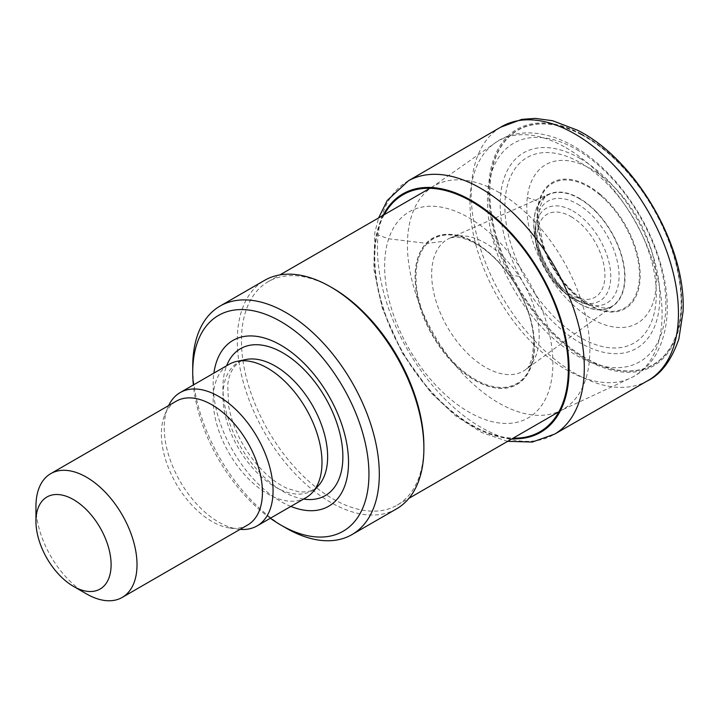 <?xml version="1.0" encoding="UTF-8"?>
<svg xmlns="http://www.w3.org/2000/svg" width="719" height="719" viewBox="0 0 719 719"><rect width="100%" height="100%" fill="white"/><g stroke="black" fill="none" stroke-linecap="round" stroke-linejoin="round"><path stroke-width="0.54" stroke-dasharray="3.6 2.7" d="M247.642 525.005A71.46 41.262 60 0 1 229.945 528.034A71.46 41.262 60 0 1 176.182 483.752A71.46 41.262 60 0 1 164.705 415.043A71.46 41.262 60 0 1 176.182 401.229M86.478 593.885A71.46 41.262 60 0 1 35.95 506.356M498.635 192.252A128.998 74.479 60 0 1 582.911 305.926A128.998 74.479 60 0 1 563.139 409.3A128.998 74.479 60 0 1 560.344 410.783A128.998 74.479 60 0 1 434.132 334.82A128.998 74.479 60 0 1 431.454 187.542A128.998 74.479 60 0 1 434.132 185.862A128.998 74.479 60 0 1 498.635 192.252M423.886 446.068A128.998 74.479 60 0 1 397.167 505.124A128.998 74.479 60 0 1 268.169 430.636A128.998 74.479 60 0 1 268.169 281.686A128.998 74.479 60 0 1 332.663 288.067M396.564 508.854A131.937 76.169 60 0 1 264.628 432.685A131.937 76.169 60 0 1 264.628 280.338M286.018 528.052A131.937 76.169 60 0 1 192.728 366.474M270.317 518.264A124.603 71.936 60 0 1 193.357 384.962M290.853 506.41A95.726 55.264 60 0 1 213.894 373.107M306.051 497.638A76.96 44.434 60 0 1 229.091 453.204A76.96 44.434 60 0 1 229.091 364.335M240.092 529.364A76.96 44.434 60 0 1 238.061 529.148A76.96 44.434 60 0 1 180.163 481.451A76.96 44.434 60 0 1 167.806 407.457A76.96 44.434 60 0 1 168.632 405.588M384.216 214.684A136.862 79.018 -120 0 0 377.044 234.682A136.862 79.018 -120 0 0 411.394 365.989A136.862 79.018 -120 0 0 513.213 438.123M383.146 215.296A137.697 79.494 -120 0 0 376.54 234.484A137.697 79.494 -120 0 0 410.693 365.486A137.697 79.494 -120 0 0 512.144 438.734M491.859 234.762A118.977 68.691 -120 0 0 388.682 238.789A118.977 68.691 -120 0 0 443.821 393.23A118.977 68.691 -120 0 0 549.379 389.123A118.977 68.691 -120 0 0 491.859 234.762L507.749 272.932A84.411 48.73 -120 0 0 426.169 243.301A84.411 48.73 -120 0 0 440.711 348.257A84.411 48.73 -120 0 0 524.16 378.571A84.411 48.73 -120 0 0 507.749 272.932M597.471 172.955A91.547 52.855 -120 0 0 527.297 197.5A91.547 52.855 -120 0 0 584.116 313.942A91.547 52.855 -120 0 0 655.908 288.84A91.547 52.855 -120 0 0 597.471 172.955M571.075 216.653A47.885 27.646 60 0 1 600.401 292.238A47.885 27.646 60 0 1 541.749 258.373A47.885 27.646 60 0 1 571.075 216.653M572.926 211A53.503 30.89 60 0 1 610.656 273.193A53.503 30.89 60 0 1 578.588 301.153A53.503 30.89 60 0 1 535.52 226.557A53.503 30.89 60 0 1 572.926 211M577.447 204.025A58.859 33.982 60 0 1 618.951 272.438A58.859 33.982 60 0 1 583.675 303.193A58.859 33.982 60 0 1 536.293 221.128A58.859 33.982 60 0 1 577.447 204.025M579.289 198.597A64.198 37.064 60 0 1 618.61 299.922A64.198 37.064 60 0 1 539.978 254.526A64.198 37.064 60 0 1 579.289 198.597M580.584 162.853A107.059 61.807 60 0 1 646.147 331.827A107.059 61.807 60 0 1 515.029 256.126A107.059 61.807 60 0 1 580.584 162.853M579.999 158.414A112.91 65.195 60 0 1 649.149 336.618A112.91 65.195 60 0 1 510.858 256.782A112.91 65.195 60 0 1 579.999 158.414M576.656 149.534A126.149 72.835 60 0 1 653.904 348.643A126.149 72.835 60 0 1 499.399 259.442A126.149 72.835 60 0 1 576.656 149.534M566.042 147.763A135.828 78.416 60 0 1 655.809 271.063A135.828 78.416 60 0 1 629.871 378.383A135.828 78.416 60 0 1 498.123 297.873A135.828 78.416 60 0 1 494.277 143.53A135.828 78.416 60 0 1 566.042 147.763M303.571 499.067A84.806 48.964 60 0 1 240.506 446.616A84.806 48.964 60 0 1 226.611 365.764M318.652 485.433A74.039 42.745 60 0 1 238.277 447.901A74.039 42.745 60 0 1 245.961 359.518C241.557 359.698 229.765 365.576 227.725 384.827L228.651 406.109C232.462 426.277 241.377 445.106 255.398 462.614C265.679 474.917 276.276 483.501 287.196 488.381L298.942 491.859C308.604 492.47 315.174 490.331 318.652 485.433M376.54 234.484L388.682 238.789L426.169 243.301M507.857 273.139A84.24 48.64 -120 0 0 426.403 243.319A84.24 48.64 -120 0 0 440.702 347.996A84.24 48.64 -120 0 0 524.034 378.5A84.24 48.64 -120 0 0 507.857 273.139M519.208 276.393L508.935 274.874L508.315 273.93A83.566 48.245 -120 0 0 427.383 243.382L444.764 241.117A76.034 43.895 -120 0 0 450.409 332.079A76.034 43.895 -120 0 0 526.344 369.108A76.034 43.895 -120 0 0 519.208 276.393A76.034 43.895 -120 0 0 450.543 237.827A76.034 43.895 -120 0 0 444.764 241.117M595.26 210.73A64.521 37.253 -120 0 0 548.453 194.373A64.521 37.253 -120 0 0 537.183 206.605A64.521 37.253 -120 0 0 554.879 281.237A64.521 37.253 -120 0 0 612.921 306.042A64.521 37.253 -120 0 0 595.26 210.73M600.32 195.262A72.008 41.576 -120 0 0 539.43 201.796A72.008 41.576 -120 0 0 575.667 295.114A72.008 41.576 -120 0 0 637.951 288.427A72.008 41.576 -120 0 0 600.32 195.262M600.212 194.283A72.817 42.044 -120 0 0 538.926 201.608A72.817 42.044 -120 0 0 576.054 295.922A72.817 42.044 -120 0 0 638.751 288.427A72.817 42.044 -120 0 0 600.212 194.283M527.297 197.5L538.926 201.608M581.572 134.795A135.316 78.128 -120 0 0 489.801 192.989A135.316 78.128 -120 0 0 587.234 358.925A135.316 78.128 -120 0 0 681.118 299.392A135.316 78.128 -120 0 0 581.572 134.795M581.473 134.588A135.567 78.272 -120 0 0 489.576 192.962A135.567 78.272 -120 0 0 587.234 359.185A135.567 78.272 -120 0 0 681.253 299.464A135.567 78.272 -120 0 0 581.473 134.588M581.006 133.797A136.592 78.856 -120 0 0 488.587 192.908A136.592 78.856 -120 0 0 587.162 360.273A136.592 78.856 -120 0 0 681.702 299.796A136.592 78.856 -120 0 0 581.006 133.797M500.595 127.236A146.55 84.608 -120 0 0 471.206 195.164A146.55 84.608 -120 0 0 535.044 341.112A146.55 84.608 -120 0 0 647.037 381.106M408.491 180.739A146.272 84.447 -120 0 0 378.796 229.685A146.272 84.447 -120 0 0 434.222 387.487A146.272 84.447 -120 0 0 554.816 434.033M427.383 243.382A83.566 48.245 -120 0 0 440.783 346.909A83.566 48.245 -120 0 0 523.585 378.158A83.566 48.245 -120 0 0 508.315 273.93M578.588 301.153C553.702 291.923 531.071 252.728 535.52 226.557L536.293 221.128C530.856 247.318 558.277 294.808 583.675 303.193L578.588 301.153M431.454 187.542L494.277 143.53C512.252 129.69 542.09 128.036 574.22 146.505C589.409 155.358 603.592 167.419 616.749 182.698C638.58 208.483 653.697 237.243 662.1 268.969C670.656 302.681 668.643 331.153 656.052 354.377C649.652 365.297 640.926 373.296 629.871 378.383L560.344 410.783M397.167 505.124L408.922 498.33M558.924 411.735L563.139 409.3M268.169 281.686L279.925 274.892M429.917 188.297L434.132 185.862M229.945 528.034L238.061 529.148M164.705 415.043L167.806 407.457M450.543 237.827L454.759 237.108C458.21 236.902 463.063 238.034 469.327 240.514L477.048 244.469C488.471 251.317 499.094 261.446 508.935 274.874C517.518 286.809 524.043 299.535 528.492 313.035C531.88 323.514 533.66 333.301 533.831 342.406L532.069 358.439C526.524 372.873 527.422 366.636 526.344 369.108L612.921 306.033C611.114 307.75 607.178 308.289 601.111 307.669L591.315 304.523C583.199 300.776 575.146 294.538 567.138 285.811C555.913 273.193 547.761 258.885 542.683 242.878L538.792 221.434C538.576 214.379 539.34 208.555 541.074 203.953C544.427 197.312 546.889 194.121 548.453 194.373L450.543 237.827M507.623 441.349L481.838 432.55L455.666 415.959L431.058 392.817L402.343 353.092L382.328 308.352L373.799 268.78L374.833 232.552L378.625 217.911"/><path stroke-width="1.08" d="M35.95 521.32L35.95 506.356A71.46 41.262 60 0 1 50.752 473.641L176.182 401.229A71.46 41.262 60 0 1 211.916 404.77A71.46 41.262 60 0 1 258.597 467.745A71.46 41.262 60 0 1 247.642 525.005L122.212 597.426A71.46 41.262 60 0 1 86.478 593.885L73.527 586.407A53.143 30.683 60 0 1 35.95 521.32A53.143 30.683 60 0 1 73.527 499.624A53.143 30.683 60 0 1 111.103 564.712A53.143 30.683 60 0 1 73.527 586.407M50.752 473.641A71.46 41.262 60 0 1 86.487 477.182A71.46 41.262 60 0 1 133.168 540.158A71.46 41.262 60 0 1 122.212 597.426M193.357 384.962A124.603 71.936 60 0 1 192.728 372.451L192.728 366.474A131.937 76.169 60 0 1 220.059 306.069L264.628 280.338A131.937 76.169 60 0 1 330.596 286.872L332.663 288.067A128.998 74.479 60 0 1 332.672 288.067A128.998 74.479 60 0 1 423.886 446.068L423.886 448.458A131.937 76.169 60 0 1 396.564 508.854L351.986 534.585A131.937 76.169 60 0 1 286.018 528.052L280.841 525.059A124.603 71.936 60 0 1 270.317 518.264M332.672 288.067L330.596 286.872A131.937 76.169 60 0 1 423.886 448.458M220.059 306.069A131.937 76.169 60 0 1 286.018 312.612A131.937 76.169 60 0 1 372.208 428.866A131.937 76.169 60 0 1 351.986 534.585M192.728 372.451A124.603 71.936 60 0 1 280.841 321.582A124.603 71.936 60 0 1 368.946 474.189A124.603 71.936 60 0 1 280.841 525.059M213.894 373.107A95.726 55.264 60 0 1 280.841 345.165A95.726 55.264 60 0 1 348.338 456.493A95.726 55.264 60 0 1 290.853 506.41M168.632 405.588A76.96 44.434 60 0 1 180.163 392.583L229.091 364.335A76.96 44.434 60 0 1 237.081 361.333A76.96 44.434 60 0 1 267.567 368.146A76.96 44.434 60 0 1 315.641 429.27A76.96 44.434 60 0 1 312.648 492.218A76.96 44.434 60 0 1 306.051 497.638L257.123 525.886A76.96 44.434 60 0 1 240.092 529.364M180.163 392.583A76.96 44.434 60 0 1 218.648 396.394A76.96 44.434 60 0 1 268.924 464.213A76.96 44.434 60 0 1 257.123 525.886M513.213 438.123A136.862 79.018 -120 0 0 567.507 353.973A136.862 79.018 -120 0 0 489.109 213.444A136.862 79.018 -120 0 0 384.216 214.684M512.144 438.734A137.697 79.494 -120 0 0 568.325 354.898A137.697 79.494 -120 0 0 489.01 212.465A137.697 79.494 -120 0 0 383.146 215.296M226.611 365.764A84.806 48.964 60 0 1 282.909 352.885A84.806 48.964 60 0 1 341.947 444.099A84.806 48.964 60 0 1 303.571 499.067M237.081 361.333L245.961 359.518A74.039 42.745 60 0 1 275.287 366.079A74.039 42.745 60 0 1 321.528 424.884A74.039 42.745 60 0 1 318.652 485.433L312.648 492.218M489.109 213.444L489.01 212.465M647.037 381.106A146.55 84.608 -120 0 0 669.937 260.997A146.55 84.608 -120 0 0 570.113 131.334A146.55 84.608 -120 0 0 500.595 127.236L521.787 119.363L535.197 118.392L552.587 120.72L577.411 130.184C635.56 158.944 686.528 246.545 683.05 311.66L678.871 338.955C671.465 360.462 660.887 374.491 647.136 381.052L554.744 434.069L532.303 442.05L507.623 441.349M554.816 434.033A146.272 84.447 -120 0 0 578.57 325.051A146.272 84.447 -120 0 0 494.061 196.997A146.272 84.447 -120 0 0 408.491 180.739L500.595 127.236M408.922 498.33L558.924 411.735M279.925 274.892L429.917 188.297M408.491 180.739L387.28 200.403L378.625 217.911"/></g></svg>
